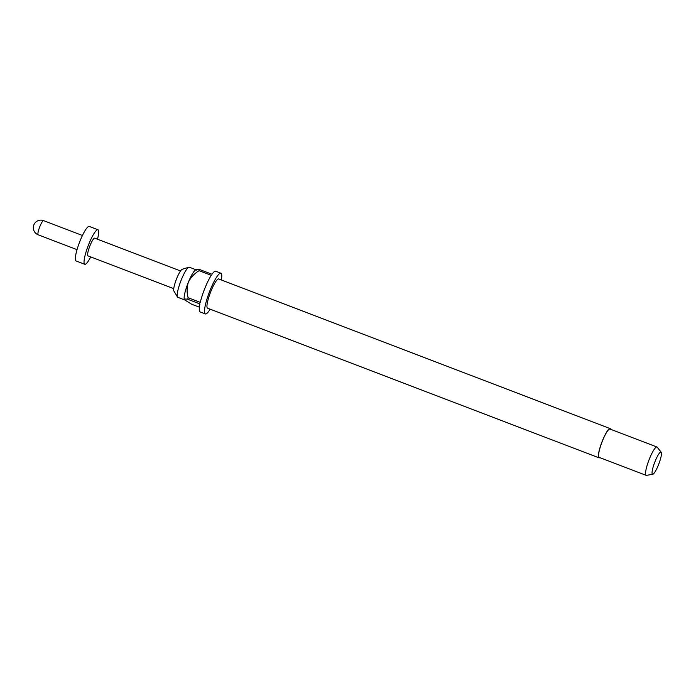 <?xml version="1.0" encoding="UTF-8"?>
<svg xmlns="http://www.w3.org/2000/svg" width="696" height="696" viewBox="0 0 696 696"><rect width="100%" height="100%" fill="white"/><g stroke="black" fill="none" stroke-linecap="round" stroke-linejoin="round"><path stroke-width="1.04" d="M184.631 299.924L177.811 297.314A16.112 2.984 -69.1 0 1 177.463 297.001L173.896 291.024A11.754 2.184 -69.1 0 1 176.784 278.278A11.754 2.184 -69.1 0 1 182.204 269.282L188.851 267.22A16.112 2.984 -69.1 0 1 189.312 267.212L196.002 269.77M177.463 297.001A16.112 2.984 -69.1 0 1 181.421 279.54A16.112 2.984 -69.1 0 1 188.851 267.22M599.813 457.629A15.634 2.897 -69.1 0 1 598.986 457.82A15.634 2.897 -69.1 0 1 602.492 440.577A15.634 2.897 -69.1 0 1 610.148 428.606A15.634 2.897 -69.1 0 1 610.644 429.301M598.986 457.82L207.547 308.171A15.634 2.897 -69.1 0 1 211.062 290.928A15.634 2.897 -69.1 0 1 218.718 278.965L610.148 428.606M196.576 269.5L195.646 269.944A16.112 2.984 110.9 0 0 188.381 282.202A16.112 2.984 110.9 0 0 184.344 299.498A16.112 2.984 110.9 0 0 184.37 299.567L184.492 299.759C184.188 299.002 185.275 298.845 187.763 299.28A21.794 4.037 110.9 0 1 188.111 297.723L200.283 302.377A21.794 4.037 -69.1 0 1 205.024 287.892A21.794 4.037 -69.1 0 1 211.271 275.329L199.091 270.674A21.794 4.037 110.9 0 1 199.813 269.596L211.993 274.259A21.794 4.037 -69.1 0 1 215.699 271.214L220.919 273.206A21.794 4.037 -69.1 0 1 221.345 279.966M210.183 309.181A21.794 4.037 -69.1 0 1 205.355 313.931A21.794 4.037 -69.1 0 1 210.244 289.893A21.794 4.037 -69.1 0 1 220.919 273.206M205.355 313.931L200.135 311.93A21.794 4.037 -69.1 0 1 199.943 303.935L187.763 299.28M184.492 299.759L191.661 304.23L199.404 307.188M652.77 474.28L646.445 475.359A15.164 2.81 -69.1 0 1 646.123 475.333A15.164 2.81 -69.1 0 1 649.525 458.612A15.164 2.81 -69.1 0 1 656.954 447.006A15.164 2.81 -69.1 0 1 657.207 447.197L661.2 452.217A11.884 2.201 -69.1 0 1 658.338 465.172A11.884 2.201 -69.1 0 1 652.77 474.28A11.884 2.201 -69.1 0 1 655.18 461.161A11.884 2.201 -69.1 0 1 661.2 452.217M646.123 475.333L599.152 457.376A15.164 2.81 -69.1 0 1 602.553 440.655A15.164 2.81 -69.1 0 1 609.983 429.049L656.954 447.006M90.724 256.911A18.479 3.428 -69.1 0 1 84.755 264.271A18.479 3.428 -69.1 0 1 88.905 243.896A18.479 3.428 -69.1 0 1 97.953 229.75A18.479 3.428 -69.1 0 1 97.483 239.206M84.755 264.271L76.055 260.948A18.479 3.428 -69.1 0 1 80.205 240.564A18.479 3.428 -69.1 0 1 89.253 226.426L97.953 229.75M173.748 288.657L87.974 255.867A9.474 1.757 -69.1 0 1 90.097 245.41A9.474 1.757 -69.1 0 1 94.743 238.162L180.516 270.953M188.111 297.723C186.676 292.555 186.772 287.378 188.381 282.202C190.808 277.373 194.384 273.537 199.091 270.674M199.813 269.596C197.325 269.161 196.237 269.326 196.542 270.083M82.45 235.492L43.613 220.641A7.578 1.409 110.9 0 0 39.898 226.444A7.578 1.409 110.9 0 0 38.071 234.709A7.578 1.409 110.9 0 0 38.202 234.804L77.03 249.655M43.613 220.641A7.578 7.578 0 0 0 34.948 232.412A7.578 7.578 0 0 0 38.202 234.804"/></g></svg>
